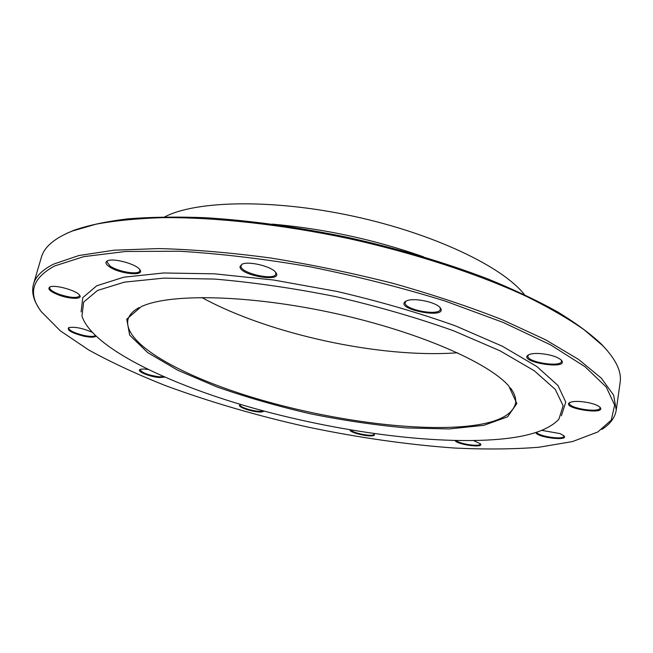 <?xml version="1.0" encoding="UTF-8"?>
<svg xmlns="http://www.w3.org/2000/svg" width="653" height="653" viewBox="0 0 653 653"><rect width="100%" height="100%" fill="white"/><g stroke="black" fill="none" stroke-linecap="round" stroke-linejoin="round"><path stroke-width="0.98" d="M616.244 410.043L620.13 382.527C621.827 371.843 616.048 359.574 602.776 345.698L584.068 329.716C568.257 318.672 548.993 307.539 526.285 296.323C478.265 274.031 415.088 253.266 348.351 238.492C281.467 224.379 215.351 217.188 162.417 217.653C137.106 218.486 114.961 220.665 95.999 224.191L72.361 231.023C54.542 238.174 44.208 246.956 41.343 257.388L33.515 284.047C35.637 276.464 42.339 269.82 53.611 264.114L78.858 255.543L114.177 250.181L158.932 248.573C193.027 249.462 230.142 252.589 270.285 257.951C311.367 264.563 352.31 273.052 393.13 283.394C432.866 294.601 469.319 306.747 502.492 319.839L545.508 339.756L578.64 359.468L601.315 378.152L613.632 395.163L616.244 410.043C615.012 417.626 610.229 424.075 601.886 429.396M38.592 307.604C33.197 299.319 31.499 291.467 33.515 284.047M138.983 307.62C132.812 311.073 129.139 315.072 127.947 319.619C122.87 343.617 181.379 376.006 253.895 397.832C326.827 419.724 412.941 431.829 468.046 426.107C496.46 423.071 512.295 415.504 515.552 403.415C516.343 398.795 514.646 393.628 510.458 387.931M201.801 297.499C268.848 334.287 381.172 358.57 457.426 352.767M145.333 304.943C177.085 293.107 255.698 295.629 337.528 313.962C419.389 332.23 488.371 362.627 508.752 385.939L516.841 403.513L507.577 416.826L483.881 425.323L449.125 428.948L406.648 427.944C375.573 425.168 343.502 420.459 310.444 413.806C277.59 406.207 246.442 397.253 216.992 386.943L177.894 370.308L147.741 352.653L129.669 335.12L126.739 319.17L141.366 306.51L145.333 304.943M499.39 439.24C529.11 436.588 548.944 429.903 558.895 419.185L563.131 405.766L555.287 389.417L534.285 370.765L499.986 350.783L453.525 330.761C417.226 317.831 377.981 306.461 335.781 296.633C293.287 288.144 252.85 282.292 214.453 279.068L163.87 278.113L124.38 282.145L97.55 290.454L83.649 302.094L81.968 316.076C91.991 347.192 166.393 383.36 250.964 407.472C336.14 431.576 433.11 444.962 499.39 439.24M561.384 415.781L565.767 402.117L557.964 385.49L536.905 366.545L502.41 346.253L455.623 325.945C419.038 312.844 379.466 301.343 336.907 291.426L273.729 280.039L214.527 273.819L163.528 272.978L123.735 277.215L96.726 285.769L82.76 297.686L81.094 311.938M539.59 353.534C549.883 354.432 557.123 356.62 561.319 360.097C570.314 370.586 516.629 361.942 528.514 354.857C530.758 353.722 534.448 353.281 539.59 353.534M588.941 402.762C594.524 404.036 598.221 405.546 600.025 407.284C607.266 415.537 560.323 408.19 569.694 402.566C573.571 400.958 579.986 401.024 588.941 402.762M541.794 430.368L560.094 433.608L563.955 435.845C569.367 441.428 536.676 437.486 535.827 432.498M473.678 440.612L480.404 443.787C484.722 448.325 457.769 444.873 454.994 440.571M373.794 433.568L374.463 434.947C373.426 438.09 349.461 433.11 349.918 429.854M264.057 411.096L262.375 411.855C255.731 413.194 235.398 406.762 240.165 404.795L240.892 404.542M164.638 377.124L159.463 377.54C150.043 376.969 135.848 371.124 140.109 369.508C141.505 368.929 144.117 368.912 147.945 369.459M95.828 336.205C94.367 337.519 90.31 337.503 83.649 336.148C71.748 332.989 66.761 330.149 68.696 327.626C74.54 326.582 82.229 328.067 91.763 332.091M58.599 294.976C50.02 291.524 47.138 288.846 49.955 286.953C54.909 284.414 76.817 290.544 79.617 295.229C83.127 299.474 69.773 299.254 58.599 294.976M109.214 266.669C105.476 264.008 104.953 262.041 107.623 260.759C113.532 257.829 136.224 264.057 139.742 269.534C145.782 276.627 119.409 274.08 109.214 266.669M239.978 266.595L242.018 264.204C248.466 260.833 271.387 266.342 275.582 272.252C284.618 282.986 239.578 275.762 239.978 266.595M408.035 300.347C416.1 297.939 435.943 302.38 440.016 307.506C450.097 320.125 392.037 308.991 406.133 301.033L408.035 300.347M54.574 265.983C32.021 278.292 27.573 293.507 41.237 311.62L60.313 330.826L88.669 349.943C111.394 362.439 136.967 374.316 165.405 385.58C209.923 402.003 257.323 415.814 307.587 427.013C357.991 437.583 406.86 444.587 454.194 448.023C484.738 449.509 512.94 449.256 538.79 447.264L572.518 441.567L597.822 431.96L611.29 420.075L614.636 405.056L606.294 387.123L585.104 366.79L550.593 344.874L503.349 322.509L445.232 301.074C402.019 287.687 356.962 276.26 310.077 266.791C263.551 258.817 219.922 253.625 179.183 251.217L125.686 251.47L83.764 256.645L54.574 265.983M66.916 233.301L74.058 230.231C88.555 225.261 106.406 221.473 127.637 218.861C150.696 217.008 176.514 216.625 205.075 217.694C250.197 220.461 298.021 227.081 348.555 237.561C398.893 248.891 445.183 262.62 487.416 278.741C513.87 289.565 537.223 300.576 557.458 311.791C575.709 322.941 590.41 333.765 601.552 344.278L606.784 350.024M524.424 294.609C502.72 266.767 433.674 233.554 353.175 216.184C272.685 198.749 196.08 200.471 164.817 216.853M406.207 300.992L405.187 302.445C402.991 309.546 439.706 316.591 440.367 309.171L439.951 307.441M242.1 264.171L240.957 266.016C240.149 273.174 275.035 281.084 275.868 273.942L275.533 272.187M107.778 260.702L106.929 261.763L110.006 265.991C118.111 271.868 139.293 275.272 139.832 270.75L139.644 269.411M50.175 286.871L49.628 287.581C49.522 289.54 52.656 291.76 59.031 294.234C70.116 297.817 76.964 298.38 79.56 295.923L79.47 295.042M68.949 327.528L68.622 328.002C69.275 330.573 74.311 333.038 83.739 335.405C89.739 336.638 93.567 336.711 95.224 335.626M140.379 369.402L140.166 369.745C142.142 372.904 148.517 375.263 159.299 376.822L163.585 376.659M240.426 404.68L240.263 404.966C239.145 407.39 256.474 412.312 262.033 411.178L263.159 410.859M350.808 430C352.873 433.274 373.206 437.045 374.038 434.302L374.071 433.812M456.145 440.595C460.055 444.162 480.322 447.027 480.257 443.975L480.208 443.575M536.635 432.237C538.162 436.375 563.898 440.155 563.865 436.204L563.759 435.641M569.906 402.46L569.473 403.211C567.988 408.223 599.919 413.227 600.058 407.97L599.862 407.113M528.661 354.775L527.942 355.909C526.147 362.097 561.213 367.745 561.539 361.28L561.205 359.974M272.301 224.126C324.076 228.713 374.496 239.61 423.544 256.825M74.058 230.231L72.361 231.023M601.552 344.278L602.776 345.698"/></g></svg>
